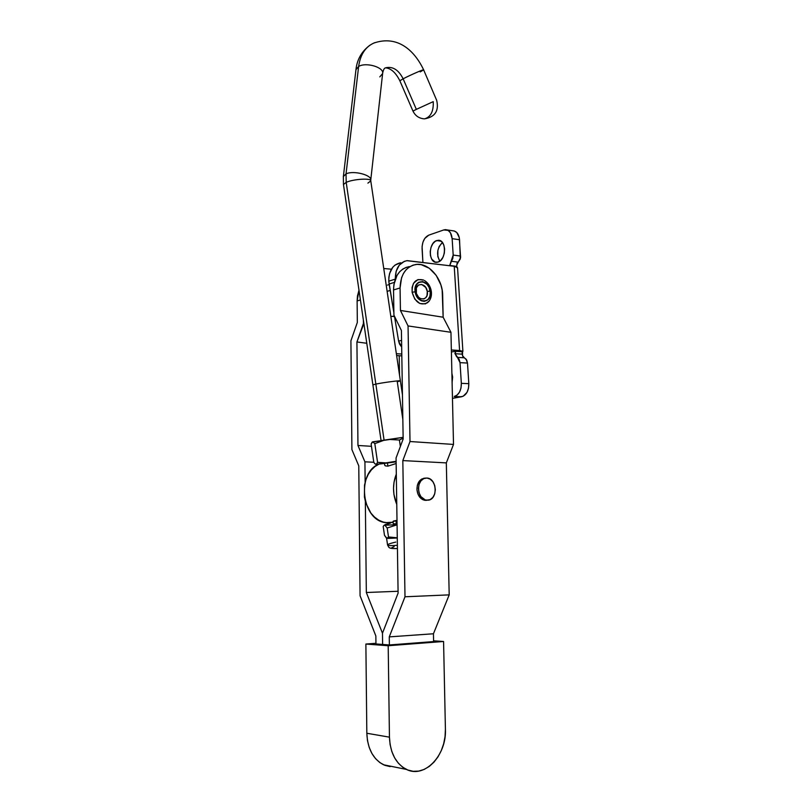 <?xml version="1.0" encoding="UTF-8"?>
<svg xmlns="http://www.w3.org/2000/svg" width="812" height="812" viewBox="0 0 812 812"><rect width="100%" height="100%" fill="white"/><g stroke="black" fill="none" stroke-linecap="round" stroke-linejoin="round"><path stroke-width="1.22" d="M424.777 478.166L421.601 479.1L418.992 481.597L417.358 485.272L416.952 489.575C417.094 482.734 419.733 478.928 424.859 478.166M429.203 301.029L425.437 303.881L419.834 303.505L414.81 299.141L412.12 292.239C411.938 282.211 415.744 278.151 423.559 280.049L417.957 279.572L413.572 283.215L412.11 287.387L412.12 292.239L415.155 291.812C412.861 278.932 428.797 278.293 430.35 291.031L429.934 296.613L428.279 299.476L424.331 301.404L421.306 300.816L418.495 298.786L416.333 295.629L415.155 291.812L415.592 286.179L418.464 282.343L422.768 281.571L427.061 284.119L429.193 287.265L430.35 291.031L431.284 291.132L430.35 291.031C432.725 303.729 416.82 304.744 415.155 291.812L412.12 292.239C415.257 302.572 420.443 306.043 427.691 302.632M427.295 291.447C426.138 282.008 414.343 282.515 416.059 292.036L415.318 291.812C413.054 279.186 428.675 278.557 430.198 291.041L427.295 291.447L430.198 291.041C432.522 303.485 416.942 304.48 415.318 291.812L416.059 292.036C417.277 301.577 429.051 300.866 427.295 291.447L426.99 295.588L425.762 297.7L423.915 298.917L420.596 298.684L418.515 297.182L416.383 293.477L416.373 287.874L418.495 285.022L421.682 284.454L425.732 287.407L427.295 291.447M357.118 300.947L360.416 299.953L357.118 300.947L357.483 295.872L358.995 290.239L357.118 300.947L357.331 322.455L357.118 300.947M399.22 355.727L399.524 375.124L399.22 355.727M375.956 643.957L375.854 635.999L360.071 595.744L358.772 465.875L351.911 449.604L350.916 340.786L357.331 322.455L350.916 340.786L351.911 449.604L358.772 465.875L360.071 595.744L375.854 635.999L375.956 643.957L382.614 644.454L375.956 643.957M363.38 320.131L363.421 323.511L356.925 341.964L357.96 445.473L364.923 461.815L365.146 482.237L364.923 461.815L373.784 462.261L364.923 461.815L357.96 445.473L371.449 446.306L357.96 445.473L356.925 341.964L366.78 343.273L356.925 341.964L363.888 323.572L363.38 320.131M365.349 501.532L366.334 592.506L382.472 633.208L382.614 644.454L382.472 633.208L398.103 593.115L396.063 457.958L403.158 439.028L401.412 330.535L393.921 315.117L393.536 289.945L400.072 287.976L400.438 310.458L408.05 325.937L410.009 441.525L402.823 460.587L404.995 596.779L389.263 636.882L389.374 644.951L382.614 644.454L389.374 644.951L389.263 636.882L433.446 633.766L433.598 641.582L389.374 644.951L433.598 641.582L433.446 633.766L389.263 636.882L404.995 596.779L402.823 460.587L410.009 441.525L408.05 325.937L400.438 310.458L400.072 287.976L401.575 277.734L403.513 273.36L406.152 269.716L409.38 266.945L413.054 265.148L417.043 264.377L421.184 264.661L429.304 268.264L436.196 275.359L440.886 284.87L442.164 290.097L443.149 317.218L450.954 332.301L453.512 444.428L446.326 462.891L449.198 594.871L433.446 633.766L449.198 594.871L404.995 596.779L449.198 594.871L446.326 462.891L402.823 460.587L446.326 462.891L453.512 444.428L410.009 441.525L453.512 444.428L450.954 332.301L408.05 325.937L450.954 332.301L443.149 317.218L400.438 310.458L443.149 317.218L442.672 295.395C442.702 278.597 428.624 262.185 415.724 264.509C405.797 266.793 400.58 274.608 400.072 287.976L393.536 289.945L393.921 315.117L401.412 330.535L403.158 439.028L396.063 457.958L398.103 593.115L382.472 633.208L382.614 644.454L382.472 633.208L366.334 592.506L398.073 591.268L366.334 592.506L365.349 501.532M406.518 267.25L402.843 269.046L399.626 271.807L396.987 275.43L393.881 284.677L393.536 289.945C394.053 276.669 399.271 268.894 409.177 266.62M427.041 500.273L424.909 500.334C420.332 499.218 417.683 495.624 416.952 489.575L417.855 493.828L419.905 497.38L422.808 499.684L426.097 500.385M390.196 766.619L384.878 765.34L379.935 762.651L375.55 758.641L371.916 753.485L369.186 747.355L367.46 740.524L366.831 733.256L365.877 644.048L388.197 645.733L443.575 641.49L388.197 645.733L389.445 737.164L366.831 733.256L365.877 644.048L388.197 645.733L389.445 737.164L390.115 744.614L391.871 751.618L394.642 757.88L398.327 763.168L402.762 767.259L407.766 769.999L413.125 771.298L418.647 771.106L424.087 769.461L429.264 766.437L433.963 762.174L438.013 756.825L441.281 750.623L443.656 743.802L445.047 736.606L445.412 729.298L443.575 641.49L433.588 640.82L443.575 641.49L445.412 729.298C446.732 755.119 424.666 778.83 406.447 769.431C395.87 763.747 390.207 752.988 389.445 737.164L366.831 733.256C367.531 748.694 373.114 759.2 383.579 764.782L393.059 766.711M365.877 644.048L375.946 643.297L365.877 644.048M415.318 291.812L417.419 297.202L421.337 300.623L425.721 300.927L428.168 299.313L429.792 296.512L430.35 292.939L429.061 287.346L426.98 284.261L422.768 281.774L418.545 282.525L416.444 284.758L415.308 288.016L415.318 291.812M428.492 301.891C430.949 299.029 431.882 295.446 431.284 291.132L431.142 291.244M438.013 262.073L436.754 262.306C428.289 263.291 428.239 242.889 436.683 240.565L441.089 241.205L436.683 240.565L439.495 240.453L441.992 241.996L443.788 244.97L444.6 248.929L444.306 253.263L442.946 257.282L440.733 260.378L438.013 262.073L435.212 262.134L431.761 259.211L430.462 255.699L430.208 251.527L431.03 247.325L432.816 243.722L435.293 241.245L438.125 240.301C446.58 239.388 446.478 259.992 438.013 262.073M442.418 242.494C437.079 248.107 436.206 254.329 439.82 261.149L437.841 256.683L437.861 250.411L439.19 246.452L442.418 242.494M387.131 291.366L390.186 290.442L387.131 291.366M387.517 285.083L389.202 284.555M383.741 268.498L391.404 269.208L383.741 268.498M395.322 278.993C395.363 268.66 399.21 262.55 406.873 260.672L454.233 266.285L407.177 260.632L404.234 261.403L399.26 265.169L396.124 271.391L395.322 278.993M400.641 262.783L395.028 265.077L392.734 267.3L389.598 273.482L388.887 277.207L388.796 281.165L395.271 279.135L388.796 281.165L393.881 312.691L389.121 284.027L394.307 282.414L389.121 284.027L388.796 281.165C388.806 270.832 392.643 264.722 400.326 262.824M447.128 229.918L452.771 230.781C456.638 231.085 458.902 234.069 459.562 239.753L452.142 238.657L450.437 232.78L448.112 230.375L443.748 229.948L445.372 229.644C449.229 229.938 451.492 232.942 452.142 238.657L453.187 255.059L460.607 256.074L453.187 255.059L452.142 238.657L459.562 239.753L460.313 258.926L458.212 262.164L451.442 261.271L452.822 258.409L453.187 255.059L449.736 265.473L456.709 266.377L449.716 265.697L451.442 261.271L458.212 262.164L460.587 257.617L459.267 237.591L456.78 232.526L454.121 230.933M462.343 352.032L462.048 353.778L462.962 356.874L466.058 359.117L467.489 363.065L460.018 362.639L461.338 383.345L468.818 383.66L461.338 383.345L460.018 362.639L467.489 363.065L468.818 383.66C468.778 390.836 466.392 395.2 461.652 396.743L454.182 396.51L457.136 395.079L459.541 392.074L461.013 387.953L461.338 383.345C461.297 390.562 458.912 394.957 454.182 396.51L461.652 396.743L452.457 398.367L463.175 396.246L467.022 392.338L468.494 388.237L468.818 383.66L467.489 363.065L466.697 360.031L464.393 357.808L457.45 357.382L456.659 356.742L454.913 353.332L455.918 351.322L451.401 351.911L455.918 351.322L462.566 351.758L462.515 355.676L464.393 357.808L457.45 357.382L460.018 362.639L459.216 359.472L454.984 353.707L462.109 354.154L454.984 353.707L455.918 351.322L462.556 351.758M457.349 268.122L457.065 267.026L454.233 266.285L459.592 350.51L462.911 351.342L451.36 349.962L459.592 350.51L454.233 266.285L457.552 267.727L462.891 351.291M443.748 229.948L428.746 235.155L424.777 238.434L422.94 242.179L422.088 246.533L422.89 262.256L422.078 248.736C422.108 241.905 424.331 237.378 428.746 235.155L443.748 229.948M451.888 373.205L452.629 377.083L452.101 382.442L451.888 373.205M396.632 355.575L401.818 355.879L396.632 355.575M396.357 353.707L401.798 354.032L396.357 353.707M456.709 266.377L456.862 264.773L456.709 266.377M457.065 263.332L456.862 264.773L458.212 262.164L457.065 263.332M394.459 316.223L390.836 316.416L394.368 316.365M398.611 341.121L399.524 344.075L401.686 347.089L398.611 341.121L394.48 316.254L398.611 341.121L401.575 340.39L398.611 341.121M393.414 316.507L394.49 316.345M386.766 538.153L384.482 535.301L383.203 526.541L383.954 525.425L383.203 526.541L384.482 535.301L386.238 537.798L388.227 538.397L397.271 537.991L386.542 538.011M387.557 544.893L387.588 545.116C388.227 545.705 391.496 545.765 397.383 545.299M387.913 545.319C386.664 544.669 389.283 543.593 395.779 542.091M393.292 523.77L397.058 523.882L393.323 523.801L392.967 521.578L397.007 520.502L395.891 520.533L396.398 523.923L395.901 520.533L393.414 521.081L393.008 521.832M390.765 522.898L385.253 524.501L384.878 525.242L397.068 524.725L384.391 525.202L390.389 523.101M387.253 538.224L388.501 536.955L387.182 528.003L384.878 525.242L387.182 528.003L388.501 536.955L397.271 537.818L388.501 536.955L387.253 538.224M397.078 524.806L387.182 528.003L397.078 524.806M383.954 525.425L384.614 525.009M394.135 546.679L392.429 547.318M391.688 547.785L393.81 548.547M394.845 548.557L397.433 548.476C387.06 549.064 389.049 546.588 387.588 545.116L386.553 538.031M376.332 464.271L377.56 462.343L374.819 443.626L383.66 440.398L403.128 437.363L383.66 440.398L374.819 443.626L372.657 441.829L389.912 439.475L399.413 440.023L400.367 446.478L399.413 440.023L403.138 438.196L399.413 440.023L389.912 439.475L372.211 442.022L371.125 444.042L373.804 462.353L374.931 463.814L375.956 464.362L380.615 463.926L396.124 461.815L390.136 462.667L396.114 461.297L376.494 464.342L374.931 463.814L373.804 462.353L371.125 444.042L372.657 441.829L374.819 443.626L377.56 462.343L386.979 462.962L377.56 462.343L376.494 464.342M381.204 440.551L403.128 437.333L381.061 440.571L372.891 384.888L375.844 384.086L372.891 384.888L343.466 184.517L346.196 182.365L346.034 173.89L343.364 176.539M394.733 461.713L396.124 461.51M384.634 464.829L385.314 465.875L387.913 466.149L387.446 463.043L387.913 466.149L396.154 463.51L387.913 466.149L385.314 465.875L384.634 464.982M425.295 478.126L427.183 478.055C436.836 478.583 438.125 498.791 428.563 500.162L425.255 499.959L420.9 496.629L419.053 492.874L418.413 488.55L419.073 484.317L420.941 480.836L423.702 478.633L426.939 478.035L430.167 479.121L432.887 481.729L434.704 485.444L435.333 489.717L434.704 493.899L432.877 497.38L430.147 499.624L426.401 500.222C416.769 499.461 415.785 479.242 425.295 478.126L423.803 478.268L425.295 478.126M396.763 504.435L393.952 494.498L393.526 488.296L394.033 482.176L396.307 474.127C392.47 484.064 392.622 494.163 396.763 504.435M387.75 522.837L383.122 522.045L378.646 520.106L374.525 517.092L370.901 513.093L365.735 502.861L364.415 497.015L364.537 485.068L365.989 479.435L368.272 474.34L371.317 469.975L374.982 466.504L379.042 464.099C356.265 472.422 361.563 520.421 385.629 522.623L392.358 522.451M343.324 176.894L355.96 69.67L358.63 66.472C360.376 54.211 365.786 46.264 374.87 42.63C365.786 46.264 360.376 54.211 358.63 66.472L355.96 69.67C357.047 59.479 361.716 51.308 369.978 45.167M436.663 100.282C439.14 110.818 435.1 117.009 424.544 118.856L422.717 118.694L424.544 118.856C430.776 117.019 433.669 111.274 433.232 101.642L416.343 109.366L403.138 78.805L416.343 109.366L433.232 101.642C433.669 111.274 430.776 117.019 424.544 118.856C419.195 118.511 415.338 115.923 412.973 111.092L416.343 109.366L412.983 111.122L399.839 80.764L403.138 78.805C398.692 70.076 393.038 66.371 386.167 67.68C393.038 66.371 398.692 70.076 403.138 78.805L399.839 80.764C395.809 72.715 391.1 68.411 385.7 67.853C384.391 67.843 383.376 69.619 382.655 73.181M370.739 180.599L370.719 180.305C372.414 175.118 353.423 170.134 346.034 173.89C353.423 170.134 372.414 175.118 370.729 180.294L382.614 73.598C384.421 67.386 365.958 61.844 358.63 66.472L346.034 173.89L346.196 182.365C353.372 178.985 371.734 177.919 370.779 180.903C371.723 177.919 353.372 178.985 346.196 182.365L384.086 440.145L346.196 182.365L343.466 184.517L343.364 176.529L346.034 173.89L358.63 66.472C365.948 61.854 384.391 67.376 382.614 73.577L379.793 76.886M402.447 394.855L400.387 380.909C401.656 380.128 383.345 382.493 375.844 384.086C383.345 382.493 401.656 380.128 400.387 380.909L397.271 381.741L402.843 419.408M436.643 100.252L423.641 69.873C424.625 68.817 410.08 75.151 403.138 78.805C410.101 75.13 424.686 68.787 423.641 69.873L420.2 71.903M400.387 380.909L370.779 180.903L367.897 183.126M383.579 764.782L406.447 769.431M431.273 291.102C430.441 286.392 428.178 282.86 424.473 280.526M424.909 500.334L426.401 500.222M438.125 240.301L439.779 240.535M387.557 538.123L388.227 538.397M384.695 465.225L384.431 463.439M393.059 522.207L385.629 522.623M373.561 43.158C398.012 34.54 414.891 51.237 423.641 69.873"/></g></svg>
